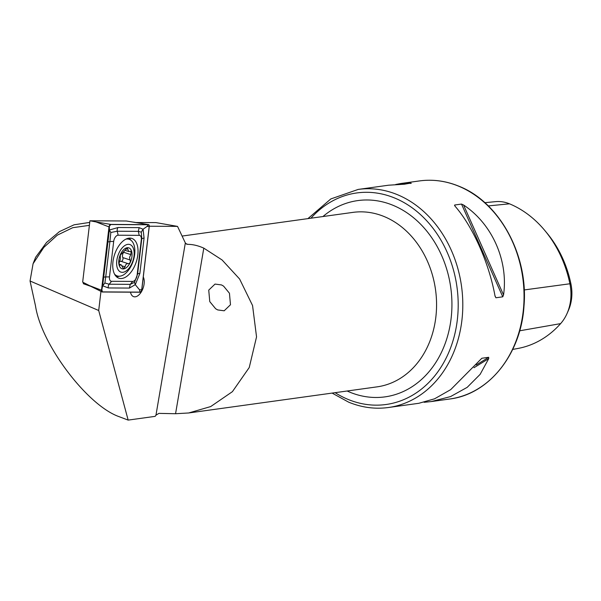 <?xml version="1.0" encoding="UTF-8"?>
<svg xmlns="http://www.w3.org/2000/svg" width="601" height="601" viewBox="0 0 601 601"><rect width="100%" height="100%" fill="white"/><g stroke="black" fill="none" stroke-linecap="round" stroke-linejoin="round"><path stroke-width="0.9" d="M89.391 225.352L72.729 227.696L57.275 235.171L43.82 247.394L33.07 263.741L30.05 280.998L35.519 305.999C41.281 344.426 87.115 405.247 118.863 416.583L128.163 420.099L98.699 310.499L100.96 291.387M221.536 284.942L215.03 284.078L208.735 290.118L209.772 301.619L215.639 308.741L217.675 309.921L224.181 310.792L230.476 304.745L229.447 293.243L223.58 286.121L221.536 284.942M130.492 292.176A11.562 6.333 107.9 0 0 133.692 296.669A11.562 6.333 107.9 0 0 135.353 296.804A11.562 6.333 107.9 0 0 142.79 288.961A11.562 6.333 107.9 0 0 143.286 277.001M307.915 218.621L330.843 198.931L358.204 189.42A110.088 89.038 82.1 0 1 397.471 194.701A110.088 89.038 82.1 0 1 462.687 310.492A110.088 89.038 82.1 0 1 388.441 407.508L418.814 403.294L434.568 398.809L450.705 389.628L481.837 358.256L488.688 357.302L488.726 358.617L480.131 374.355L467.195 387.344L450.517 396.6L431.172 401.581L424.096 402.294M463.559 205.009C492.099 223.812 508.476 260.631 503.548 294.933L502.759 296.819L495.908 297.773L495.036 296.113C489.184 263.306 472.814 226.487 455.04 206.188L454.664 205.016L461.508 204.07L463.559 205.009L503.548 294.933M454.536 205.459L455.34 206.534M135.969 222.535L155.907 222.595L177.528 226.389L185.356 242.962L186.558 244.141L187.737 244.359C192.741 244.337 198.097 245.599 203.799 248.138L222.077 259.963L239.604 278.999L252.555 305.533L256.544 336.898L249.242 367.527L232.414 391.657L210.696 406.569L188.661 412.977L175.56 413.721L158.912 413.375L155.99 415.163L155.141 416.358L128.163 420.099M177.528 226.389L149.296 226.224M83.449 282.56L83.314 283.702L85.642 283.717M30.05 280.998L98.699 310.499M83.314 283.702L90.743 286.339M33.07 263.741L35.647 257.251L46.57 242.443L59.446 231.618L74.073 224.804L89.744 222.4M395.653 184.492L400.935 183.493L410.671 183.095L404.435 184.214L388.577 185.206L358.204 189.42M410.145 183.418L411.287 183.26M484.819 202.68L495.585 201.651A42.273 34.189 82.1 0 1 509.49 203.814A106.317 85.988 82.1 0 1 544.934 230.641L547.105 233.263A101.554 82.134 82.1 0 1 570.95 284.018L569.898 283.77L524.207 289.945M512.698 349.421L517.754 348.497A106.317 85.988 82.1 0 0 560.62 323.616A42.273 34.189 -97.9 0 0 567.028 313.549L568.403 310.432A37.502 30.335 -97.9 0 0 570.95 284.018M567.028 313.549A42.273 34.189 -97.9 0 0 569.898 283.77A106.317 85.988 82.1 0 0 544.934 230.641M129.876 238.116A20.915 11.457 107.9 0 0 113.987 256.514A20.915 11.457 107.9 0 0 118.953 278.225A20.915 11.457 107.9 0 0 120.914 278.533A20.915 11.457 107.9 0 0 136.803 260.128A20.915 11.457 107.9 0 0 131.837 238.424A20.915 11.457 107.9 0 0 129.876 238.116M109.487 276.888A5.507 3.013 107.9 0 0 111.583 281.298L132.648 281.426A5.507 3.013 107.9 0 0 137.103 275.205L141.303 239.761A5.507 3.013 107.9 0 0 139.207 235.352L118.142 235.216A5.507 3.013 107.9 0 0 113.687 241.444L109.487 276.888L105.716 276.941L104.882 283.011L109.172 284.22L111.583 281.298M101.509 290.238A2.201 1.202 107.9 0 0 102.057 291.928A2.201 1.202 107.9 0 0 102.35 292.003L139.995 292.229A2.201 1.202 107.9 0 0 141.776 289.742L149.273 226.412A2.201 1.202 107.9 0 0 148.552 224.654A2.201 1.202 107.9 0 0 148.439 224.646L110.794 224.413A2.201 1.202 107.9 0 0 109.014 226.908L101.509 290.238L88.55 285.25L101.809 291.74M148.439 224.646L126.413 221.003L89.932 220.777L96.047 221.927L109.014 226.908M89.932 220.777L82.66 282.147L102.057 291.928M102.373 291.891L140.018 292.124A2.088 1.142 107.9 0 0 141.708 289.757L149.213 226.434A2.088 1.142 107.9 0 0 148.417 224.751L110.772 224.526A2.088 1.142 107.9 0 0 109.081 226.885L101.577 290.215A2.088 1.142 107.9 0 0 102.373 291.891L101.862 289.562L101.577 290.215M108.345 287.947A3.854 3.178 -89.6 0 1 109.172 284.22L130.237 284.356L134.481 282.38L137.584 274.086L141.783 238.642L141.28 232.136L138.328 231.362L117.263 231.227L110.824 232.489L109.367 230.01L118.089 227.509L139.154 227.636L143.076 229.251L144.075 238.011L139.875 273.455L135.278 284.649L129.41 288.074L108.345 287.947L102.643 285.76L109.367 230.01L109.367 226.231L110.772 224.526M141.28 232.136L143.076 229.251L147.005 226.464L148.417 224.751M104.882 283.011L102.643 285.76L101.862 289.562M134.481 282.38L135.278 284.649L139.5 289.795L140.018 292.124M110.824 232.489L109.915 241.497L113.687 241.444M123.934 251.796A2.171 1.187 -72.1 0 1 123.641 252.285A3.794 2.081 107.9 0 0 122.529 255.064A3.794 2.081 107.9 0 0 122.814 257.596A2.171 1.187 -72.1 0 1 122.657 260.098A2.171 1.187 -72.1 0 1 121.056 261.337M129.531 257.333L130.868 254.629L131.033 251.248L128.697 251.511L127.322 247.897L120.298 255.147L120.358 259.001L119.006 263.493L120.17 265.139L121.229 264.838L123.4 268.707L125.038 266.836C125.556 264.455 126.631 263.403 128.261 263.674L128.268 263.674C130.064 263.358 130.657 262.111 130.041 259.94L129.531 257.333M119.576 265.311L120.17 265.139L119.133 264.801M116.894 259.85A14.499 7.941 107.9 0 0 123.228 272.245A14.499 7.941 107.9 0 0 133.895 256.8A14.499 7.941 107.9 0 0 127.562 244.397A14.499 7.941 107.9 0 0 116.894 259.85M114.528 274.124A19.262 10.548 107.9 0 0 117.27 275.942A19.262 10.548 107.9 0 0 134.504 255.583A19.262 10.548 107.9 0 0 129.14 239.288A19.262 10.548 107.9 0 0 125.849 239.153M115.054 275.025A19.262 10.548 107.9 0 0 116.391 275.656L117.27 275.942M131.852 257.168A11.006 6.025 107.9 0 0 127.036 247.747A11.006 6.025 107.9 0 0 118.938 259.482A11.006 6.025 107.9 0 0 123.753 268.895A11.006 6.025 107.9 0 0 131.852 257.168M119.546 261.713A3.794 2.081 107.9 0 1 121.019 261.33A3.794 2.081 107.9 0 0 121.019 261.33L128.261 263.674M129.14 239.288L128.261 239.003A19.262 10.548 107.9 0 0 126.803 238.725M335.118 392.671A106.783 86.371 -97.9 0 0 347.979 399.372A106.783 86.371 -97.9 0 0 454.98 333.352A106.783 86.371 -97.9 0 0 394.819 198.082A106.783 86.371 -97.9 0 0 310.927 218.201M188.661 412.977L377.082 386.856A88.069 71.234 -97.9 0 0 436.476 309.237A88.069 71.234 -97.9 0 0 384.302 216.608A88.069 71.234 -97.9 0 0 352.892 212.386L182.103 236.065M322.94 216.533A99.075 80.136 82.1 0 1 393.129 205.347A99.075 80.136 82.1 0 1 448.947 330.85A99.075 80.136 82.1 0 1 349.669 392.115A99.075 80.136 82.1 0 1 347.13 391.003M458.706 186.212A110.088 89.038 82.1 0 1 523.929 301.995A110.088 89.038 82.1 0 1 449.683 399.011C489.019 394.361 521.127 353.989 523.997 305.992C528.519 255.417 499.656 202.101 458.976 186.242C445.965 180.901 432.788 179.128 419.445 180.931A110.088 89.038 82.1 0 1 458.706 186.212M187.737 244.359A88.069 71.234 -97.9 0 0 186.851 243.991A88.069 71.234 -97.9 0 0 185.732 243.533M185.341 242.917L155.952 415.216M509.49 203.814L488.275 205.918M560.62 323.616L519.685 330.798M495.908 297.773L494.931 295.564M502.759 296.819L461.508 204.07M474.016 367.699L488.726 358.617M476.232 364.987L488.688 357.302M203.799 248.138L175.56 413.721M115.7 275.927A20.194 11.058 107.9 0 0 116.752 275.776M128.622 239.115A20.194 11.058 107.9 0 0 127.855 238.379M96.047 221.927L110.794 224.413M116.609 276.866A20.915 11.457 107.9 0 0 119.096 276.227M130.785 240.122A20.915 11.457 107.9 0 0 129.14 238.146M109.367 226.231L109.081 226.885M139.5 289.795L141.708 289.757M147.005 226.464L149.213 226.434M107.624 242.135L109.915 241.497L105.716 276.941A3.854 1.097 -173.2 0 0 103.425 277.572M118.089 227.509A3.854 3.178 -89.6 0 0 117.263 231.227L118.142 235.216M139.154 227.636L138.328 231.362L139.207 235.352M144.075 238.011L141.783 238.642L141.303 239.761M139.875 273.455A3.854 1.097 -173.2 0 0 137.584 274.086L137.103 275.205M129.41 288.074L130.237 284.356L132.648 281.426M123.641 252.285L130.868 254.629M125.94 248.604L127.773 249.197M122.814 257.596L130.041 259.94M122.213 265.92L125.038 266.836M332.105 393.092L348.64 402.159C361.727 407.538 374.994 409.319 388.441 407.508M431.172 401.581L449.683 399.011M400.935 183.493L419.445 180.931M133.692 222.152L148.552 224.654M118.998 264.109L121.237 264.838M124.97 250.301L128.697 251.511M121.019 261.33L128.246 263.666"/></g></svg>
